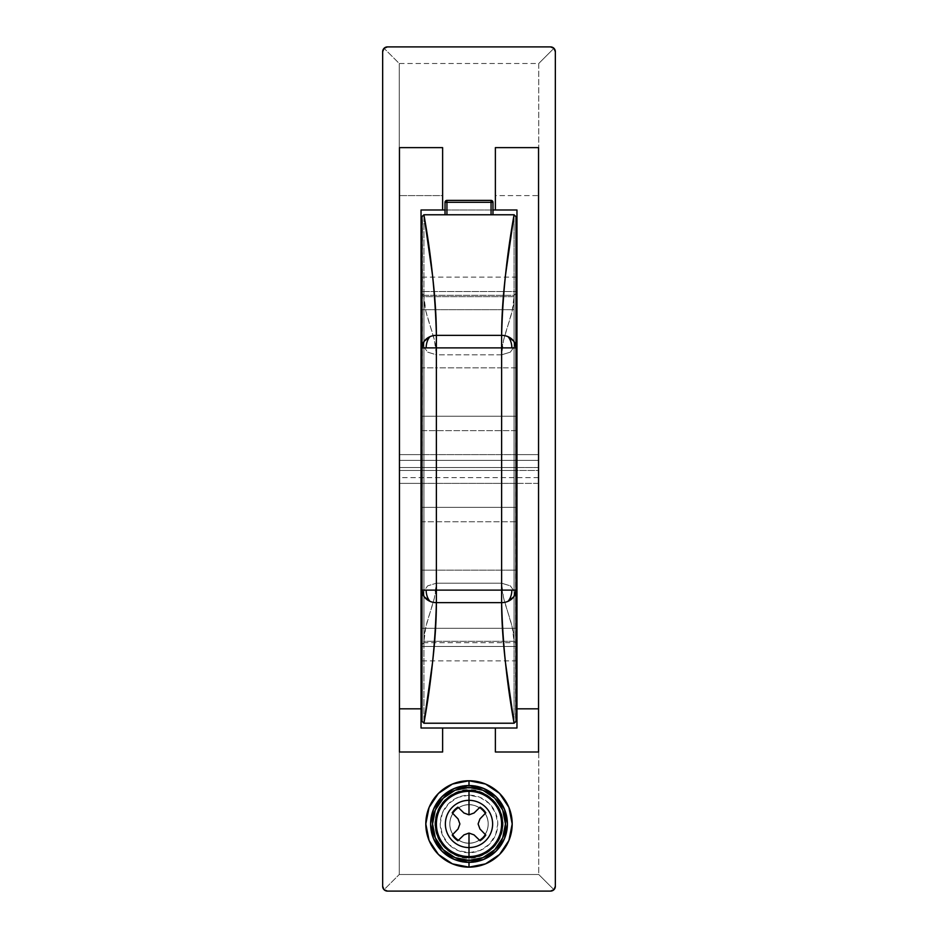 <?xml version="1.0" encoding="UTF-8"?>
<svg xmlns="http://www.w3.org/2000/svg" width="938" height="938" viewBox="0 0 938 938"><rect width="100%" height="100%" fill="white"/><g stroke="black" fill="none" stroke-linecap="round" stroke-linejoin="round"><path stroke-width="0.7" stroke-dasharray="4.69 3.52" d="M516.967 454.613L538.553 454.613L538.553 483.387L516.967 483.387L516.967 454.613L516.967 483.387L516.967 454.613L516.967 483.387L538.553 483.387L538.553 454.613L538.553 479.177L538.553 454.613L516.967 454.613L538.553 454.613L538.553 483.387L538.553 470.442L399.447 470.442L399.447 483.387L399.447 454.613L421.033 454.613L421.033 483.387L399.447 483.387L399.447 479.177L399.447 483.387L421.033 483.387L421.033 454.613L421.033 479.177L421.033 454.613L399.447 454.613L399.447 483.387L399.447 454.613L421.033 454.613L399.447 454.613L399.447 467.558L538.553 467.558L538.553 460.37L399.447 460.37L399.447 467.558L538.553 467.558L516.967 467.558L538.553 467.558L538.553 454.613L516.967 454.613M469 843.133C474.616 843.907 487.924 838.15 488.182 823.951C487.924 809.752 474.616 803.995 469 804.757C474.616 803.995 487.924 809.752 488.182 823.951C487.924 838.15 474.616 843.907 469 843.133C463.7 843.133 459.174 841.257 455.434 837.517C451.682 833.765 449.818 829.251 449.818 823.951C449.818 818.651 451.682 814.125 455.434 810.385C459.174 806.633 463.7 804.757 469 804.757C474.3 804.757 478.826 806.633 482.566 810.385C486.318 814.125 488.182 818.651 488.182 823.951C488.182 829.251 486.318 833.765 482.566 837.517C478.826 841.257 474.3 843.133 469 843.133C463.384 843.907 450.076 838.15 449.818 823.951C450.076 809.752 463.384 803.995 469 804.757C463.384 803.995 450.076 809.752 449.818 823.951C450.076 838.15 463.384 843.907 469 843.133C463.7 843.133 459.174 841.257 455.434 837.517C451.682 833.765 449.818 829.251 449.818 823.951C449.818 818.651 451.682 814.125 455.434 810.385C459.174 806.633 463.7 804.757 469 804.757C474.3 804.757 478.826 806.633 482.566 810.385C486.318 814.125 488.182 818.651 488.182 823.951C488.182 829.251 486.318 833.765 482.566 837.517C478.826 841.257 474.3 843.133 469 843.133C474.616 843.907 487.924 838.15 488.182 823.951C487.924 809.752 474.616 803.995 469 804.757C474.616 803.995 487.924 809.752 488.182 823.951C487.924 838.15 474.616 843.907 469 843.133C463.7 843.133 459.174 841.257 455.434 837.517C451.682 833.765 449.818 829.251 449.818 823.951C449.818 818.651 451.682 814.125 455.434 810.385C459.174 806.633 463.7 804.757 469 804.757C474.3 804.757 478.826 806.633 482.566 810.385C486.318 814.125 488.182 818.651 488.182 823.951C488.182 829.251 486.318 833.765 482.566 837.517C478.826 841.257 474.3 843.133 469 843.133C463.7 843.133 459.174 841.257 455.434 837.517C451.682 833.765 449.818 829.251 449.818 823.951C449.818 818.651 451.682 814.125 455.434 810.385C459.174 806.633 463.7 804.757 469 804.757C474.3 804.757 478.826 806.633 482.566 810.385C486.318 814.125 488.182 818.651 488.182 823.951C488.182 829.251 486.318 833.765 482.566 837.517C478.826 841.257 474.3 843.133 469 843.133C463.384 843.907 450.076 838.15 449.818 823.951C450.076 809.752 463.384 803.995 469 804.757C463.384 803.995 450.076 809.752 449.818 823.951C450.076 838.15 463.384 843.907 469 843.133M469 852.724A28.785 28.785 0 0 1 440.215 823.951A28.785 28.785 0 0 1 469 795.166L457.99 797.359L448.645 803.596L442.408 812.929L440.215 823.951L442.408 834.961L448.645 844.294L457.99 850.532L469 852.724L480.01 850.532L489.355 844.294L495.592 834.961L497.785 823.951L495.592 812.929L489.355 803.596L480.01 797.359L469 795.166A28.785 28.785 0 0 1 497.785 823.951A28.785 28.785 0 0 1 469 852.724M469 790.371A33.58 33.58 0 0 0 435.42 823.951A33.58 33.58 0 0 0 469 857.52A33.58 33.58 0 0 1 435.42 823.951A33.58 33.58 0 0 1 469 790.371A33.58 33.58 0 0 0 435.42 823.951A33.58 33.58 0 0 0 469 857.52L456.149 854.964L445.257 847.694L437.976 836.802L435.42 823.951L437.976 811.1L445.257 800.208L456.149 792.927L469 790.371L481.851 792.927L492.743 800.208L500.024 811.1L502.58 823.951L500.024 836.802L492.743 847.694L481.851 854.964L469 857.52A33.58 33.58 0 0 0 502.58 823.951A33.58 33.58 0 0 0 469 790.371A33.58 33.58 0 0 1 502.58 823.951A33.58 33.58 0 0 1 469 857.52A33.58 33.58 0 0 0 502.58 823.951A33.58 33.58 0 0 0 469 790.371M442.619 195.596L442.619 147.629L399.447 147.629L399.447 195.596L442.619 195.596L442.619 209.983L442.619 147.629L399.447 147.629L399.447 195.596L442.619 195.596M495.381 209.983L495.381 147.629L495.381 195.596L538.553 195.596L538.553 751.995L495.381 751.995L495.381 728.017L495.381 751.995L538.553 751.995L538.553 147.629L495.381 147.629L538.553 147.629L538.553 195.596L495.381 195.596L495.381 209.983M445.022 209.983L492.978 209.983L445.022 209.983M442.619 728.017L442.619 751.995L399.447 751.995L399.447 195.596L399.447 751.995L442.619 751.995L442.619 728.017M399.271 63.514L399.271 874.486L538.729 874.486L538.729 63.514L399.271 63.514L384.064 48.307L387.453 46.9L550.547 46.9L553.936 48.307L538.729 63.514L399.271 63.514L399.271 874.486L538.729 874.486L553.936 889.693L550.547 891.1L387.453 891.1L384.064 889.693L399.271 874.486L384.064 889.693L382.657 886.304L382.657 51.696L382.657 886.304L384.064 889.693L387.453 891.1L550.547 891.1L553.936 889.693L538.729 874.486L538.729 63.514L553.936 48.307L555.343 51.696L555.343 886.304L555.343 51.696L553.936 48.307L550.547 46.9L387.453 46.9L384.064 48.307L399.271 63.514M516.967 209.983L516.967 728.017L421.033 728.017L421.033 209.983L516.967 209.983L421.033 209.983L421.033 728.017L516.967 728.017L516.967 209.983M382.657 51.696L384.064 48.307L382.657 51.696M555.343 886.304L553.936 889.693L555.343 886.304M469 858.059L469 862.315C480.221 863.863 506.848 852.349 507.376 823.951C506.848 795.541 480.221 784.027 469 785.575L469 789.843C478.978 788.471 502.639 798.707 503.108 823.951C502.639 849.195 478.978 859.431 469 858.059L482.05 855.456L493.118 848.069L500.517 837.001L503.108 823.951L500.517 810.889L493.118 799.833L482.05 792.434L469 789.843L455.95 792.434L444.882 799.833L437.483 810.889L434.892 823.951L437.483 837.001L444.882 848.069L455.95 855.456L469 858.059C459.022 859.431 435.361 849.195 434.892 823.951C435.361 798.707 459.022 788.471 469 789.843L469 785.575L454.32 788.495L441.868 796.819L433.544 809.26L430.624 823.951L433.544 838.631L441.868 851.083L454.32 859.396L469 862.315L483.68 859.396L496.132 851.083L504.456 838.631L507.376 823.951L504.456 809.26L496.132 796.819L483.68 788.495L469 785.575C457.779 784.027 431.152 795.541 430.624 823.951C431.152 852.349 457.779 863.863 469 862.315L469 858.059M421.994 454.613L516.006 454.613L421.994 454.613L516.006 454.613L516.006 483.387L421.994 483.387L421.994 454.613L421.994 483.387L421.994 454.613L421.994 483.387L516.006 483.387L516.006 454.613L516.006 483.387L516.006 454.613L421.994 454.613M516.006 470.442L421.994 470.442L516.006 470.442M421.033 470.442L399.447 470.442L399.447 477.63L399.447 460.37L538.553 460.37L538.553 477.63L538.553 470.442L421.033 470.442M516.006 467.558L421.994 467.558L516.006 467.558M421.033 467.558L399.447 467.558L421.033 467.558M399.447 467.558L399.447 483.387L399.447 467.558M538.553 467.558L538.553 483.387L538.553 467.558M421.994 294.907L421.994 416.238L516.006 416.238L516.006 430.624L421.994 430.624L421.994 277.132L421.994 430.624L421.994 416.238L516.006 416.238L516.006 430.624L516.006 277.132L516.006 291.53L421.994 291.53L421.994 277.132L421.994 291.53L421.994 277.132L421.994 291.53L516.006 291.53L421.994 291.53L516.006 291.53L516.006 277.132L516.006 416.238L421.994 416.238L421.994 293.453L421.994 367.848L421.994 294.907L423.917 296.654L514.083 296.654L514.083 295.306L423.917 295.306L423.917 296.654L514.083 296.654L512.136 311.193L503.565 340.271L501.619 354.81L436.381 354.81L436.381 367.848L501.619 367.848L501.619 570.152L436.381 570.152L436.381 583.202L501.619 583.202L503.565 597.729L512.136 626.783L514.083 641.311L423.917 641.311L423.917 642.694L514.083 642.694L514.083 641.311L423.917 641.311L423.917 628.308L514.083 628.308L514.083 309.692L423.917 309.692L423.917 628.308L514.083 628.308L514.083 641.311C514.083 621.941 501.619 602.571 501.619 583.202L501.619 570.152L436.381 570.152L436.381 367.848L501.619 367.848L501.619 354.81L436.381 354.81L434.435 340.271L425.864 311.193L423.917 296.654C423.917 316.036 436.381 335.429 436.381 354.81L427.669 352.149L422.417 344.891L427.669 352.149L436.381 354.81L436.381 367.848L421.994 367.848L436.381 367.848L436.381 570.152L421.994 570.152L421.994 644.547L421.994 628.308L423.917 628.308L423.917 295.306L514.083 295.306L514.083 309.692L423.917 309.692L423.917 295.329L423.917 296.654L421.994 294.907L421.994 293.418L423.917 295.329M421.994 646.47L421.994 521.763L516.006 521.763L516.006 660.868L516.006 646.47L421.994 646.47L421.994 660.868L421.994 646.47L516.006 646.47L421.994 646.47L516.006 646.47L516.006 656.647L516.006 507.376L516.006 521.763L421.994 521.763L421.994 656.647L421.994 521.763L516.006 521.763L516.006 507.376L421.994 507.376L421.994 643.046L421.994 347.892L421.994 596.24L421.994 570.152L436.381 570.152L436.381 583.202L501.619 583.202L501.619 354.81L510.331 352.149L515.583 344.891L510.331 352.149L501.619 354.81C501.619 335.429 514.083 316.036 514.083 296.654L516.006 294.907L516.006 367.848L516.006 294.907L514.083 296.654L514.083 309.692L516.006 309.692L516.006 293.453L516.006 309.692L514.083 309.692L514.083 628.308L516.006 628.308L516.006 644.547L516.006 628.308L514.083 628.308L514.083 641.311L516.006 643.046L514.083 641.311L514.083 642.671L516.006 644.582L516.006 347.892L516.006 596.24L515.583 593.109L510.319 585.851L501.619 583.202L510.319 585.851L515.583 593.109L516.006 643.046M516.006 721.299L516.006 216.701L515.56 722.541M516.006 570.152L516.006 596.24L516.006 570.152L501.619 570.152L516.006 570.152M516.006 521.763L516.006 628.308L516.006 521.763L421.994 521.763L421.994 507.376L516.006 507.376L516.006 521.763M421.994 216.701L421.994 721.299L422.44 215.459M491.066 214.779L445.022 214.779L491.066 214.779L491.066 202.315L446.934 202.315L446.934 214.779L445.022 214.779L446.934 214.779L446.934 200.392L491.066 200.392L446.934 200.392A1.923 1.923 0 0 0 445.022 202.315L445.022 214.779L445.022 202.315L446.934 202.315L445.022 202.315L446.934 200.392L446.934 202.315L492.978 202.315L492.978 214.779L492.978 202.315A1.923 1.923 0 0 0 491.066 200.392L492.978 202.315L491.066 202.315L491.066 200.392L491.066 214.779L492.978 214.779L491.066 214.779M423.917 214.779L514.083 214.779L423.917 214.779L423.917 723.221L514.083 723.221L423.917 723.221L423.906 214.779M514.083 723.221L514.083 214.779L514.094 723.221M421.994 628.308L423.917 628.308L423.917 641.311L425.864 626.783L434.435 597.729L436.381 583.202L427.681 585.851L422.417 593.109L421.994 596.24L422.417 593.109L427.681 585.851L436.381 583.202C436.381 602.571 423.917 621.941 423.917 641.311L421.994 643.046L421.994 644.582L423.917 642.671L423.917 641.311L421.994 643.046M516.006 430.624L516.006 416.238L421.994 416.238L421.994 430.624L516.006 430.624M516.006 367.848L501.619 367.848L516.006 367.848M514.083 295.329L516.006 293.418L516.006 294.907M421.994 309.692L423.917 309.692L421.994 309.692M469 787.498A36.453 36.453 0 0 0 432.547 823.951A36.453 36.453 0 0 0 469 860.404A36.453 36.453 0 0 0 505.453 823.951A36.453 36.453 0 0 0 469 787.498L455.047 790.265L443.228 798.168L435.326 809.998L432.547 823.951L435.326 837.904L443.228 849.722L455.047 857.625L469 860.404L482.953 857.625L494.772 849.722L502.674 837.904L505.453 823.951L502.674 809.998L494.772 798.168L482.953 790.265L469 787.498M458.049 818.909L452.198 812.836L457.896 807.137L452.198 812.836L458.049 818.909L459.89 823.951L458.049 828.993L452.198 835.055L457.896 840.753L452.198 835.055L458.049 828.993L459.526 824.959M462.833 835.981L457.896 840.753L463.958 834.89L469 833.061L463.958 834.89M480.104 840.753L485.802 835.055L480.104 840.753L474.042 834.89L469 833.061L474.042 834.89L478.978 839.662M481.042 830.118L484.712 833.917M484.712 813.973L479.951 818.909L478.11 823.951L479.951 828.993L485.802 835.055M485.802 812.836L480.104 807.137L485.802 812.836L479.951 818.909M467.992 814.465L463.958 813L457.896 807.137L463.958 813L469 814.841L470.782 814.184M459.526 822.943L458.588 820.387M474.042 813L480.104 807.137M478.11 823.951L479.951 828.993M399.447 483.387L421.033 483.387M421.994 483.387L516.006 483.387M516.967 483.387L538.553 483.387M538.553 477.63L399.447 477.63M421.994 660.868L516.006 660.868M421.994 277.132L516.006 277.132"/><path stroke-width="1.41" d="M442.619 209.983L442.619 147.629L442.619 209.983L445.022 209.983L421.033 209.983L442.619 209.983M495.381 147.629L495.381 209.983L516.967 209.983L516.967 708.835L538.553 708.835L538.553 751.995L495.381 751.995L538.553 751.995L538.553 708.835L516.967 708.835L516.967 209.983L495.381 209.983L495.381 147.629L538.553 147.629L538.553 708.835L538.553 147.629L495.381 147.629M550.547 46.9L387.453 46.9L384.064 48.307L382.657 51.696L382.657 886.304L384.064 889.693L387.453 891.1L550.547 891.1L553.936 889.693L555.343 886.304L555.343 51.696L553.936 48.307L550.547 46.9A4.796 4.796 0 0 1 555.343 51.696L555.343 886.304A4.796 4.796 0 0 1 550.547 891.1L387.453 891.1A4.796 4.796 0 0 1 382.657 886.304L382.657 51.696A4.796 4.796 0 0 1 387.453 46.9L550.547 46.9M492.978 209.983L495.381 209.983L492.978 209.983M495.381 728.017L421.033 728.017L442.619 728.017L442.619 751.995L399.447 751.995L442.619 751.995L442.619 728.017L516.967 728.017L495.381 728.017L495.381 751.995L495.381 728.017M516.967 728.017L516.967 708.835L516.967 728.017M399.447 751.995L399.447 708.835L421.033 708.835L421.033 728.017L421.033 708.835L399.447 708.835L399.447 147.629L442.619 147.629L399.447 147.629L399.447 751.995M421.033 209.983L421.033 708.835L421.033 209.983M469 862.35A38.399 38.399 0 0 1 430.601 823.951A38.399 38.399 0 0 1 469 785.54L469 780.744A43.195 43.195 0 0 0 425.805 823.951A43.195 43.195 0 0 0 469 867.146L469 862.35L483.691 859.431L496.155 851.106L504.48 838.642L507.399 823.951L504.48 809.248L496.155 796.796L483.691 788.471L469 785.54L454.309 788.471L441.845 796.796L433.52 809.248L430.601 823.951L433.52 838.642L441.845 851.106L454.309 859.431L469 862.35L469 867.146L452.468 863.863L438.456 854.495L429.088 840.483L425.805 823.951L429.088 807.419L438.456 793.396L452.468 784.039L469 780.744L485.532 784.039L499.544 793.396L508.912 807.419L512.195 823.951L508.912 840.483L499.544 854.495L485.532 863.863L469 867.146A43.195 43.195 0 0 0 512.195 823.951A43.195 43.195 0 0 0 469 780.744L469 785.54A38.399 38.399 0 0 1 507.399 823.951A38.399 38.399 0 0 1 469 862.35M421.033 454.613L421.994 454.613L421.033 454.613M516.006 454.613L516.967 454.613L516.006 454.613M516.967 470.442L516.006 470.442L516.967 470.442M421.994 470.442L421.033 470.442L421.994 470.442M516.967 467.558L516.006 467.558L516.967 467.558M421.994 467.558L421.033 467.558L421.994 467.558M516.006 347.892L513.848 341.291L508.021 336.672A14.387 10.224 90 0 1 511.843 347.892L516.006 347.892L516.006 216.701L514.083 214.779L491.066 214.779L514.083 214.779L505.512 275.069C502.92 297.405 501.619 317.501 501.619 335.358L436.381 335.358A14.387 12.522 180 0 0 429.979 336.672A14.387 10.224 90 0 0 426.157 347.892L436.381 347.892L436.381 335.358C436.381 317.501 435.08 297.405 432.488 275.069L423.917 214.779L446.934 214.779L423.917 214.779L421.994 216.701L423.917 214.779L421.994 216.701L421.994 347.892L421.994 216.701L423.917 214.779C431.187 254.972 435.349 295.165 436.381 335.358L436.381 347.892L501.619 347.892L501.619 590.108L426.157 590.108A14.387 10.224 90 0 0 429.979 601.328A14.387 12.522 0 0 0 436.381 602.642L436.381 347.892L501.619 347.892L501.619 335.358L436.381 335.358A14.387 12.522 0 0 0 429.979 336.672L424.152 341.291L421.994 347.892L421.994 291.53L421.994 347.892L436.381 347.892L436.381 602.642L501.619 602.642C501.619 620.499 502.92 640.595 505.512 662.932L514.083 723.221L423.917 723.221L432.488 662.932C435.08 640.595 436.381 620.499 436.381 602.642L501.619 602.642L501.619 590.108L421.994 590.108L421.994 347.892L426.157 347.892A14.387 10.224 -90 0 1 429.979 336.672A14.387 12.522 0 0 0 421.994 347.892L421.994 590.108L424.152 596.709L429.979 601.328A14.387 10.224 -90 0 1 426.157 590.108L421.994 590.108L421.994 721.299L421.994 590.108A14.387 12.522 180 0 0 429.979 601.328A14.387 12.522 180 0 0 436.381 602.642C435.349 642.835 431.187 683.028 423.917 723.221L514.083 723.221L516.006 721.299L516.006 590.108L511.843 590.108A14.387 10.224 90 0 1 508.021 601.328L513.848 596.709L516.006 590.108L516.006 216.701L514.083 214.779C506.813 254.972 502.651 295.165 501.619 335.358L501.619 347.892L516.006 347.892L516.006 590.108A14.387 12.522 180 0 1 508.021 601.328A14.387 10.224 -90 0 0 511.843 590.108L501.619 590.108L501.619 602.642A14.387 12.522 0 0 0 508.021 601.328A14.387 12.522 180 0 1 501.619 602.642C502.651 642.835 506.813 683.028 514.083 723.221L516.006 721.299L516.006 590.108L501.619 590.108L501.619 347.892L511.843 347.892A14.387 10.224 -90 0 0 508.021 336.672A14.387 12.522 180 0 0 501.619 335.358A14.387 12.522 0 0 1 508.021 336.672A14.387 12.522 0 0 1 516.006 347.892M516.006 628.308L516.006 596.24L516.006 628.308M421.994 628.308L421.994 646.47M446.934 214.779L491.066 214.779L491.066 202.315L446.934 202.315L446.934 214.779L491.066 214.779L491.066 202.315L492.978 202.315L492.978 214.779L492.978 202.315L491.066 202.315L491.066 200.392L491.066 202.315L445.022 202.315L445.022 214.779L445.022 202.315L446.934 202.315L446.934 200.392L491.066 200.392A1.923 1.923 0 0 1 492.978 202.315L491.066 200.392L446.934 200.392L446.934 214.779M446.934 200.392L445.022 202.315A1.923 1.923 0 0 1 446.934 200.392M421.994 721.299L423.917 723.221L421.994 721.299M516.006 721.299L514.083 723.221L516.006 721.299M469 856.558A32.607 32.607 0 0 1 436.393 823.951A32.607 32.607 0 0 1 469 791.332L469 790.371A33.569 33.569 0 0 0 435.431 823.951A33.569 33.569 0 0 0 469 857.52L469 847.577A23.626 23.626 0 0 1 445.374 823.951A23.626 23.626 0 0 1 469 800.325L469 791.332A32.607 32.607 0 0 0 436.393 823.951A32.607 32.607 0 0 0 469 856.558A32.607 32.607 0 0 0 501.607 823.951A32.607 32.607 0 0 0 469 791.332L469 800.325A23.626 23.626 0 0 0 445.374 823.951A23.626 23.626 0 0 0 469 847.577L469 833.061L463.958 834.89L457.896 840.753A20.144 20.144 0 0 1 452.198 835.055L458.049 828.993L459.89 823.951L458.049 818.909L452.198 812.836A20.144 20.144 0 0 1 457.896 807.137L463.958 813L469 814.841L469 800.325L469 814.841L474.042 813L480.104 807.137A20.144 20.144 0 0 1 485.802 812.836L479.951 818.909L478.11 823.951L479.951 828.993L485.802 835.055A20.144 20.144 0 0 1 480.104 840.753L474.042 834.89L469 833.061L469 847.577A23.626 23.626 0 0 0 492.626 823.951A23.626 23.626 0 0 0 469 800.325A23.626 23.626 0 0 1 492.626 823.951A23.626 23.626 0 0 1 469 847.577L469 857.52A33.569 33.569 0 0 0 502.569 823.951A33.569 33.569 0 0 0 469 790.371L469 791.332A32.607 32.607 0 0 1 501.607 823.951A32.607 32.607 0 0 1 469 856.558M469 860.404A36.453 36.453 0 0 1 432.547 823.951A36.453 36.453 0 0 1 469 787.498A36.453 36.453 0 0 1 505.453 823.951A36.453 36.453 0 0 1 469 860.404L455.047 857.625L443.228 849.722L435.326 837.904L432.547 823.951L435.326 809.998L443.228 798.168L455.047 790.265L469 787.498L482.953 790.265L494.772 798.168L502.674 809.998L505.453 823.951L502.674 837.904L494.772 849.722L482.953 857.625L469 860.404M469 857.52L481.851 854.964L492.743 847.682L500.013 836.79L502.569 823.951L500.013 811.1L492.743 800.208L481.851 792.927L469 790.371L456.149 792.927L445.257 800.208L437.987 811.1L435.431 823.951L437.987 836.79L445.257 847.682L456.149 854.964L469 857.52M459.526 824.959L458.049 828.993L452.198 835.055L457.896 840.753L462.833 835.981M463.958 834.89L469 833.061L474.042 834.89L478.978 839.662M484.712 833.917L485.802 835.055L480.104 840.753M485.802 835.055L481.042 830.118M479.951 828.993L478.11 823.951L479.951 818.909L478.11 823.951M479.951 818.909L484.712 813.973M480.104 807.137L474.042 813L480.104 807.137L485.802 812.836M470.782 814.184L474.042 813L469 814.841L463.958 813L457.896 807.137L452.198 812.836L458.049 818.909L459.526 822.943M467.992 814.465L469 814.841L474.042 813M458.588 820.387L458.049 818.909M421.033 483.387L421.994 483.387M516.006 483.387L516.967 483.387"/></g></svg>
